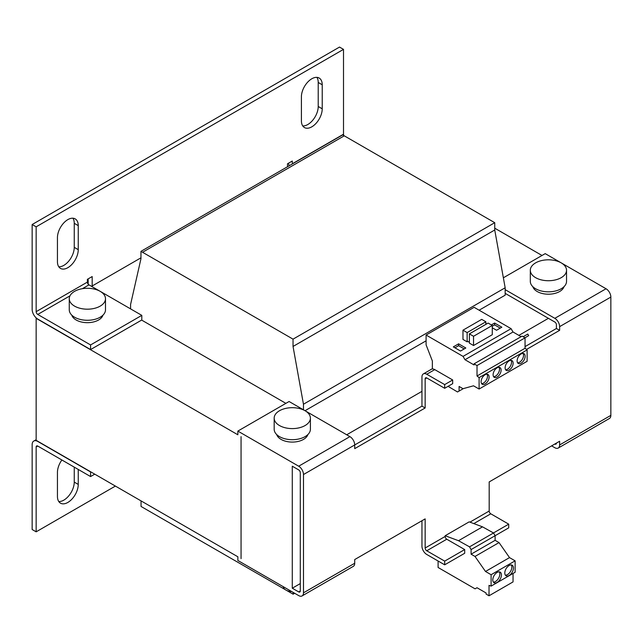 <?xml version="1.0" encoding="UTF-8"?>
<svg xmlns="http://www.w3.org/2000/svg" width="643" height="643" viewBox="0 0 643 643"><rect width="100%" height="100%" fill="white"/><g stroke="black" fill="none" stroke-linecap="round" stroke-linejoin="round"><path stroke-width="0.96" d="M497.111 377.063A5.658 3.271 120 0 0 500.809 372.072A5.658 3.271 120 0 0 499.941 367.539A5.658 3.271 120 0 0 497.111 367.82A5.658 3.271 120 0 0 493.414 372.811A5.658 3.271 120 0 0 494.282 377.345A5.658 3.271 120 0 0 497.111 377.063M493.599 376.677A5.658 3.271 120 0 0 495.512 376.139A5.658 3.271 120 0 0 499.024 367.282M485.103 383.992A5.658 3.271 120 0 0 488.801 379.008A5.658 3.271 120 0 0 487.933 374.475A5.658 3.271 120 0 0 485.103 374.748A5.658 3.271 120 0 0 481.406 379.74A5.658 3.271 120 0 0 482.274 384.273A5.658 3.271 120 0 0 485.103 383.992M481.591 383.614A5.658 3.271 120 0 0 483.504 383.067A5.658 3.271 120 0 0 487.016 374.21M509.119 370.127A5.658 3.271 120 0 0 512.817 365.144A5.658 3.271 120 0 0 511.949 360.61A5.658 3.271 120 0 0 509.119 360.892A5.658 3.271 120 0 0 505.422 365.875A5.658 3.271 120 0 0 506.29 370.408A5.658 3.271 120 0 0 509.119 370.127M505.599 369.749A5.658 3.271 120 0 0 507.52 369.203A5.658 3.271 120 0 0 511.032 360.345M521.127 363.199A5.658 3.271 120 0 0 524.825 358.215A5.658 3.271 120 0 0 523.957 353.674A5.658 3.271 120 0 0 521.127 353.955A5.658 3.271 120 0 0 517.43 358.947A5.658 3.271 120 0 0 518.29 363.48A5.658 3.271 120 0 0 521.127 363.199M517.607 362.821A5.658 3.271 120 0 0 519.52 362.274A5.658 3.271 120 0 0 523.04 353.417M497.111 572.447A6.117 3.528 120 0 0 493.117 577.832A6.117 3.528 120 0 0 494.057 582.735A6.117 3.528 120 0 0 497.111 582.429A6.117 3.528 120 0 0 501.106 577.044A6.117 3.528 120 0 0 500.166 572.141A6.117 3.528 120 0 0 497.111 572.447M493.358 582.084A6.117 3.528 120 0 0 495.512 581.505A6.117 3.528 120 0 0 499.257 571.868M509.119 565.519A6.117 3.528 120 0 0 505.125 570.904A6.117 3.528 120 0 0 506.065 575.798A6.117 3.528 120 0 0 509.119 575.501A6.117 3.528 120 0 0 513.114 570.108A6.117 3.528 120 0 0 512.174 565.213A6.117 3.528 120 0 0 509.119 565.519M505.366 575.155A6.117 3.528 120 0 0 507.52 574.577A6.117 3.528 120 0 0 511.265 564.932M67.845 219.617A14.717 8.496 120 0 0 57.444 237.645L57.444 261.669A14.717 8.496 120 0 0 60.49 268.404A14.717 8.496 120 0 0 71.831 264.466A14.717 8.496 120 0 0 78.253 249.653L78.253 225.629A14.717 8.496 120 0 0 75.207 218.893A14.717 8.496 120 0 0 67.845 219.617M311.815 78.767A14.717 8.496 120 0 0 301.406 96.788L301.406 120.82A14.717 8.496 120 0 0 304.46 127.555A14.717 8.496 120 0 0 315.793 123.617A14.717 8.496 120 0 0 322.223 108.804L322.223 84.772A14.717 8.496 120 0 0 319.169 78.036A14.717 8.496 120 0 0 311.815 78.767M61.881 459.986A14.717 8.496 120 0 0 57.444 472.396L57.444 496.428A14.717 8.496 120 0 0 60.49 503.164A14.717 8.496 120 0 0 71.831 499.225A14.717 8.496 120 0 0 78.253 484.412L78.253 469.438M71.783 315.142A15.85 9.147 0 0 0 72.731 317.023A15.85 9.147 0 0 0 89.08 322.617A15.85 9.147 0 0 0 102.976 315.142M74.572 291.343A18.108 10.457 180 0 1 94.312 289.077A18.108 10.457 180 0 1 105.492 298.73A18.108 10.457 180 0 1 100.187 306.124A18.108 10.457 180 0 1 80.447 308.391A18.108 10.457 180 0 1 69.267 298.73A18.108 10.457 180 0 1 74.572 291.343M105.492 298.73L105.492 309.822A18.108 10.457 180 0 1 100.187 317.216A18.108 10.457 180 0 1 80.447 319.483A18.108 10.457 180 0 1 69.267 309.822L69.267 298.73M279.48 410.748A18.108 10.457 180 0 1 299.22 408.482A18.108 10.457 180 0 1 310.4 418.143A18.108 10.457 180 0 1 305.095 425.537A18.108 10.457 180 0 1 285.355 427.804A18.108 10.457 180 0 1 274.175 418.143A18.108 10.457 180 0 1 279.48 410.748M310.4 418.143L310.4 429.235A18.108 10.457 180 0 1 305.095 436.629A18.108 10.457 180 0 1 285.355 438.896A18.108 10.457 180 0 1 274.175 429.235L274.175 418.143M276.691 434.547A15.85 9.147 0 0 0 277.639 436.428A15.85 9.147 0 0 0 293.98 442.03A15.85 9.147 0 0 0 307.884 434.547M561.226 277.663A18.108 10.457 180 0 1 541.486 279.93A18.108 10.457 180 0 1 530.306 270.269A18.108 10.457 180 0 1 535.611 262.874A18.108 10.457 180 0 1 555.351 260.608A18.108 10.457 180 0 1 566.531 270.269A18.108 10.457 180 0 1 561.226 277.663M566.531 270.269L566.531 281.361A18.108 10.457 180 0 1 561.226 288.755A18.108 10.457 180 0 1 541.486 291.022A18.108 10.457 180 0 1 530.306 281.361L530.306 270.269M532.822 286.674A15.85 9.147 0 0 0 542.362 293.513A15.85 9.147 0 0 0 564.015 286.674M460.533 351.046L465.813 347.992L458.612 343.836L453.331 346.882L460.533 351.046M467.139 332.584L485.867 321.773L481.703 319.37L462.976 330.18L467.139 332.584L467.139 341.827L467.855 341.409L469.382 342.293M467.139 341.827L462.976 339.424L462.976 330.18M448.075 386.33L457.519 391.973L459.094 391.065L459.094 386.443L463.008 388.702L473.497 385.8L479.099 389.031L479.099 377.626L477.018 376.002L477.018 365.562L474.052 363.85L474.052 364.951L464.993 359.718L463.073 356.391L426.092 335.043L474.116 307.314L511.097 328.669L513.018 331.997L521.119 336.675M463.073 356.391L511.097 328.669M473.537 345.524L492.273 334.714L492.273 325.471L488.109 323.067L469.382 333.878L469.382 343.121L473.537 345.524L473.537 336.281L469.382 333.878M141.05 500.889L141.05 506.459L285.187 589.599M286.674 590.459L293.128 594.188L293.128 592.388M303.464 409.816L303.464 404.222L293.039 346.456L293.039 339.15L140.962 251.349L140.962 258.727L130.577 304.493L130.577 308.889M479.123 310.207L505.173 295.169L505.165 287.775L494.74 230.001L494.74 222.695L342.663 134.893L140.962 251.349M293.128 594.188L294.687 593.288M305.16 410.789L349.913 436.629A6.792 3.922 60 0 1 354.719 444.948L303.488 474.526A6.792 3.922 -120 0 0 298.69 466.207L237.854 431.083L289.085 401.505L305.023 410.708L426.092 340.822M303.464 404.222L505.165 287.775M293.039 346.456L494.74 230.001M293.039 339.15L494.74 222.695M426.092 335.043L426.092 344.841L432.361 360.988L432.361 368.978A6.792 3.922 60 0 1 434.756 369.621L452.688 379.973L452.688 383.67L444.683 388.292L426.751 377.939A2.267 1.31 60 0 0 425.626 377.827A2.267 1.31 60 0 0 425.152 378.864L425.152 407.975L354.719 448.645L354.719 444.948L421.953 406.127L421.953 377.015A6.792 3.922 60 0 1 423.359 373.904A6.792 3.922 60 0 1 426.751 374.242L444.683 384.594L444.683 388.292M479.099 377.626L527.123 349.896L525.05 348.273L525.05 337.832L522.076 336.12L474.052 363.85M479.099 389.031L527.123 361.302L527.123 349.896M459.094 391.065L463.346 388.613M464.993 359.718L513.018 331.997M477.018 365.562L525.05 337.832M477.018 376.002L525.05 348.273M473.537 336.281L492.273 325.471M485.867 321.773L485.867 324.361M492.273 327.777L496.549 330.253L501.837 327.199L494.628 323.043L491.348 324.932M446.764 539.22L464.696 549.572L464.696 553.269L444.683 564.819L444.683 561.122L426.751 550.778L446.764 539.22A2.267 1.31 60 0 1 445.165 536.447L445.165 535.723L458.507 540.707L469.527 546.847L471.094 549.572L471.094 554.194L475.016 556.452L485.505 571.474L491.107 574.713L491.107 586.119L489.026 585.339L489.026 595.78L486.06 594.06L486.06 592.959L477.002 587.734L475.081 588.843L438.1 567.488L438.1 561.017M445.165 535.723L469.173 521.859L482.515 526.842L493.535 532.983L495.11 535.707L495.11 540.329L499.024 542.588L509.521 557.61L515.123 560.849L515.123 572.254L491.107 586.119M513.042 573.46L513.042 581.915L489.026 595.78M515.123 560.849L491.107 574.713M509.521 557.61L485.505 571.474M499.024 542.588L475.016 556.452M495.11 540.329L471.094 554.194M551.622 445.872L554.821 447.721A6.792 3.922 -120 0 0 558.22 448.058A6.792 3.922 -120 0 0 559.627 444.948L559.627 441.251L489.186 481.92L489.186 511.032A2.267 1.31 -120 0 0 490.786 513.805L508.717 524.158L508.717 527.855L471.094 549.572M493.535 532.983L469.527 546.847M482.515 526.842L458.507 540.707M291.721 591.576A9.058 5.224 180 0 1 283.25 586.681M525.05 346.609L556.42 328.493L556.42 324.795A2.267 1.31 -120 0 0 554.821 322.022L548.415 318.325L518.885 335.381M421.953 391.346L346.714 434.781M300.289 590.981L300.289 472.677A2.267 1.31 -120 0 0 298.69 469.904L292.284 466.207L292.284 588.208L298.69 591.898A2.267 1.31 -120 0 0 299.823 592.01A2.267 1.31 -120 0 0 300.289 590.981L298.69 591.898M300.289 583.587L292.284 588.208M241.061 436.629L241.061 558.63L241.061 436.629M548.415 318.325L505.173 293.361M237.854 431.083L237.854 434.781L36.153 318.325L36.153 440.326L237.854 556.782L237.854 560.479L298.69 595.595A6.792 3.922 -120 0 0 302.081 595.932A6.792 3.922 -120 0 0 303.488 592.822L354.719 563.252A6.792 3.922 60 0 1 353.312 566.362L302.081 595.932M554.821 444.024L554.821 444.024A2.267 1.31 -120 0 0 555.954 444.136A2.267 1.31 -120 0 0 556.42 443.099L554.821 444.024M559.627 444.948L610.85 415.37A6.792 3.922 60 0 1 609.443 418.48L558.22 448.058M503.365 277.792L545.216 253.631L561.154 262.834M561.291 262.915L606.044 288.755A6.792 3.922 60 0 1 610.85 297.074L559.627 326.644A6.792 3.922 -120 0 0 554.821 318.325L505.173 289.663M444.683 384.594L452.688 379.973M444.683 564.819L426.751 554.467A6.792 3.922 60 0 1 421.953 546.156L421.953 520.734M464.696 549.572L444.683 561.122M426.751 550.778A2.267 1.31 60 0 1 425.152 548.005L425.152 518.885L354.719 559.555L354.719 563.252M559.627 326.644L559.627 330.341L526.545 349.438M556.42 328.493L559.627 330.341M610.85 415.37L610.85 297.074M303.488 474.526L303.488 592.822M421.953 406.127L425.152 407.975M508.717 524.158L493.478 532.951M90.583 344.945L90.583 349.567L141.806 319.989L141.806 315.367L90.583 344.945L37.752 314.443L69.974 295.844M82.376 288.683L88.983 284.873L100.115 291.303M100.252 291.375L141.806 315.367M90.583 349.567L37.752 319.065A7.925 4.573 -120 0 1 32.15 309.363L32.15 224.52L36.153 226.826L36.153 311.67A2.267 1.31 -120 0 0 37.752 314.443M88.983 284.873A2.267 1.31 60 0 1 87.376 282.1L87.376 279.327L92.182 276.554L92.182 285.982L140.962 257.819M343.868 135.585A2.267 1.31 60 0 1 343.507 134.218L343.507 49.374L36.153 226.826M343.507 134.218L292.284 163.796A2.267 1.31 -120 0 0 292.292 163.973M288.466 163.226A7.925 4.573 -120 0 0 289.27 165.725M36.153 439.683L33.79 441.042A7.925 4.573 -120 0 1 37.752 441.436L90.583 471.938L90.583 476.559L94.746 474.156M37.752 446.057A2.267 1.31 -120 0 0 36.619 445.945A2.267 1.31 -120 0 0 36.153 446.981L37.752 446.057L90.583 476.559M33.79 441.042A7.925 4.573 -120 0 0 32.15 444.675L32.15 529.519L36.153 531.825L115.394 486.076M292.284 163.796L292.284 161.023L287.485 163.796L287.485 166.754M88.179 278.861L88.179 284.158M32.15 224.52L339.512 47.068L343.507 49.374M36.153 446.981L36.153 531.825M58.77 266.773A14.717 8.496 120 0 0 74.25 247.346L74.25 223.314A14.717 8.496 120 0 0 72.924 218.218M58.77 501.532A14.717 8.496 120 0 0 74.25 482.105L74.25 467.131M302.732 125.924A14.717 8.496 120 0 0 318.221 106.497L318.221 82.465A14.717 8.496 120 0 0 316.895 77.361M542.017 255.48L494.74 228.193M92.182 285.982L91.539 286.352M141.645 320.085L285.886 403.354M524.961 337.784L528.683 335.638L527.774 334.071L523.145 336.739M500.23 328.123L494.628 324.892L492.273 326.25M494.628 324.892L494.628 323.043M464.214 348.916L458.612 345.685L454.931 347.807M458.612 345.685L458.612 343.836M142.561 252.273L344.262 135.818M349.913 436.629L298.69 466.207M554.821 318.325L606.044 288.755M434.756 369.621L426.751 374.242M425.152 378.864L426.759 377.939M445.165 536.447L425.152 548.005M473.827 523.595L490.786 513.805M489.186 511.032L469.945 522.14M87.376 282.1L36.153 311.67M74.25 482.105L78.253 484.412M318.221 106.497L322.223 108.804M322.223 84.772L318.221 82.465M74.25 247.346L78.253 249.653M78.253 225.629L74.25 223.314M423.359 373.904L432.361 368.712"/></g></svg>
